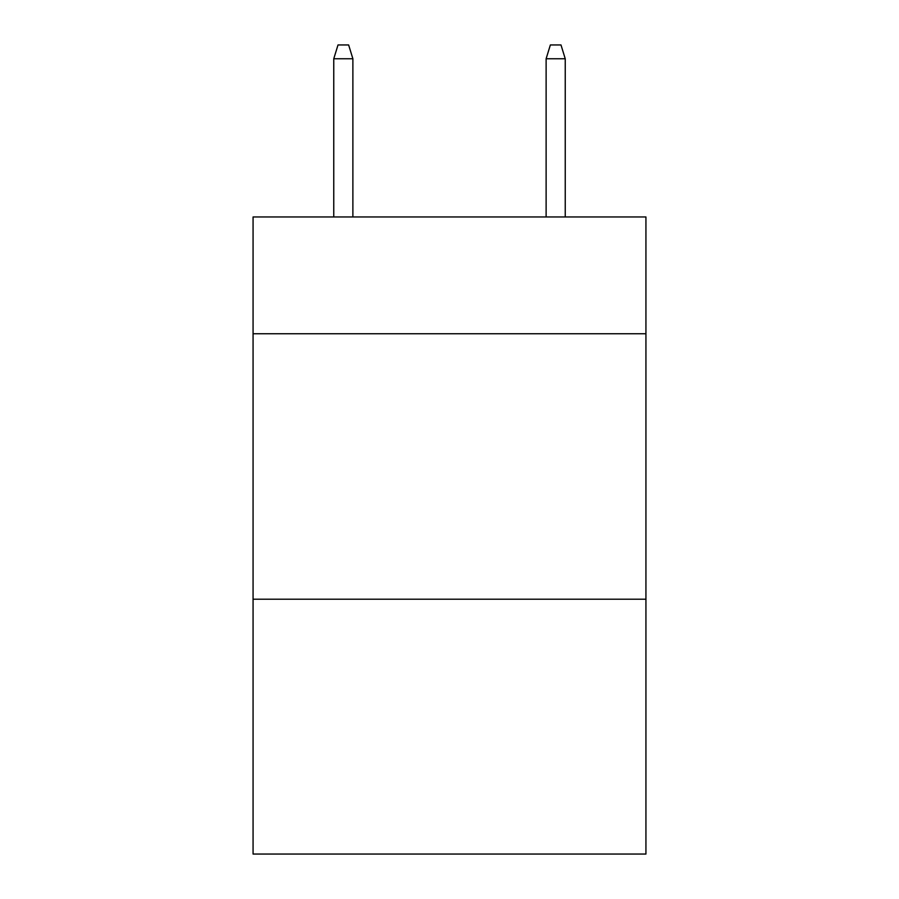 <?xml version="1.0" encoding="UTF-8"?>
<svg xmlns="http://www.w3.org/2000/svg" width="899" height="899" viewBox="0 0 899 899"><rect width="100%" height="100%" fill="white"/><g stroke="black" fill="none" stroke-linecap="round" stroke-linejoin="round"><path stroke-width="1.35" d="M645.931 333.765L645.931 216.962L253.069 216.962L253.069 333.765L645.931 333.765L645.931 854.05L253.069 854.05L253.069 333.765M645.931 599.217L253.069 599.217M352.88 216.962L352.88 58.75L333.765 58.75L333.765 216.962M333.765 58.75L338.013 44.95L348.632 44.95L352.88 58.75M546.12 58.75L550.368 44.95L560.987 44.95L565.235 58.75L546.12 58.75L546.12 216.962M565.235 58.75L565.235 216.962"/></g></svg>
